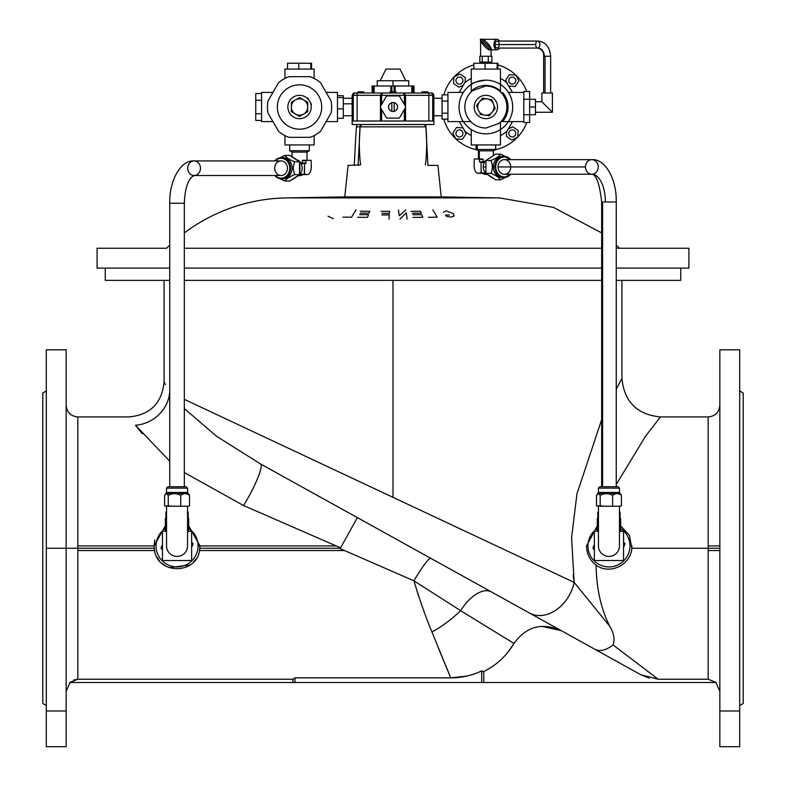 <?xml version="1.0" encoding="UTF-8"?>
<svg xmlns="http://www.w3.org/2000/svg" width="786" height="786" viewBox="0 0 786 786"><rect width="100%" height="100%" fill="white"/><g stroke="black" fill="none" stroke-linecap="round" stroke-linejoin="round"><path stroke-width="1.18" d="M487.281 174.413L485.866 174.413A7.467 6.524 -90 0 1 482.427 173.293A7.467 6.524 90 0 0 485.866 174.413L481.926 173.293M380.532 107.584L381.623 109.47L381.623 121.015L381.623 109.47L386.26 117.507L380.532 107.584A1.169 1.169 0 0 1 380.532 106.424A1.169 1.169 0 0 0 380.532 107.584L386.26 117.507A1.169 1.169 0 0 0 387.272 118.097L398.728 118.097A1.169 1.169 0 0 0 399.74 117.507L405.468 107.584A1.169 1.169 0 0 0 405.468 106.424L399.74 96.501A1.169 1.169 0 0 0 398.728 95.912L387.272 95.912A1.169 1.169 0 0 0 386.26 96.501L380.532 106.424L386.26 96.501L381.623 104.538L381.623 95.332L381.623 104.538L380.532 106.424M425.806 124.512L425.806 126.851L425.806 124.512L425.049 124.512L433.852 124.512L433.852 121.015L432.153 121.015L432.693 121.015L432.693 95.332L428.891 95.332L428.891 121.015L428.891 95.332L405.547 95.332L405.547 106.591L405.547 95.332L432.693 95.332L431.524 92.994L428.891 92.994L431.524 92.994L433.852 95.332L433.852 121.015L433.852 95.332L432.693 95.332L432.693 121.015L433.852 121.015M331.053 100.952A32.098 32.098 0 0 1 331.633 107.004A32.098 32.098 0 0 0 331.053 100.952L320.541 82.727A32.098 32.098 0 0 0 310.057 76.674L289.012 76.674A32.098 32.098 0 0 0 278.529 82.727L268.006 100.952A32.098 32.098 0 0 0 268.006 113.056L278.529 131.282A32.098 32.098 0 0 0 289.012 137.334L310.057 137.334A32.098 32.098 0 0 0 320.541 131.282L331.053 113.056A32.098 32.098 0 0 0 331.633 107.004A32.098 32.098 0 0 1 331.053 113.056L320.541 131.282A32.098 32.098 0 0 1 310.057 137.334L289.012 137.334A32.098 32.098 0 0 1 278.529 131.282L268.006 113.056A32.098 32.098 0 0 1 268.006 100.952L278.529 82.727A32.098 32.098 0 0 1 289.012 76.674L310.057 76.674A32.098 32.098 0 0 1 320.541 82.727L331.053 100.952M299.505 116.436L307.69 111.75L306.599 111.111A8.174 8.174 0 0 1 291.36 106.984A8.174 8.174 0 0 1 295.467 99.92L299.564 97.572L307.719 102.308L307.699 107.034A8.174 8.174 0 0 1 306.599 111.111L307.69 111.75L307.699 107.034L307.69 111.75L299.505 116.436L291.351 111.7L291.38 102.259L295.467 99.92L291.38 102.259L291.351 111.7L299.505 116.436L300.311 115.974M479.873 114.294L484.53 115.07A8.174 8.174 0 0 1 478.212 109.883L476.552 105.462L479.548 101.816L482.545 98.171L487.202 98.948A8.174 8.174 0 0 1 491.054 100.687L491.849 99.714L487.202 98.948L491.849 99.714L495.17 108.547L489.177 115.837L480.786 114.451M505.663 99.989A21.016 21.016 0 0 1 499.002 123.402L485.984 128.02A21.016 21.016 0 0 1 472.72 90.606L485.748 85.998A21.016 21.016 0 0 1 505.663 99.989A21.016 21.016 0 0 0 485.748 85.998L472.72 90.606A21.016 21.016 0 0 0 485.984 128.02L499.002 123.402A21.016 21.016 0 0 0 505.663 99.989M425.894 126.851L427.918 165.374L425.894 126.851L425.049 126.851L425.894 126.851C427.044 139.879 426.886 152.572 425.432 164.922C426.886 152.572 427.044 139.879 425.894 126.851M619.181 383.597L621.932 378.41C624.222 401.803 637.063 414.644 660.456 416.934L645.571 436.151L616.253 484.461L645.571 436.151L660.456 416.934L708.176 416.934L708.176 545.936L719.848 545.936L708.176 545.936L708.176 416.934C715.27 416.236 719.161 412.345 719.848 405.262M77.824 545.936L77.824 416.934L77.824 548.255L77.824 545.936L154.085 545.936L77.824 545.936M413.917 580.834L418.162 594.747L413.908 580.805L460.635 610.673L413.908 580.805C419.655 599.816 425.668 616.892 431.956 632.023A72.96 37.659 -42.3 0 0 460.635 610.673A35.016 17.891 119 0 1 491.388 591.917L529.479 613.031A35.016 26.243 -61 0 0 574.163 582.397L393 497.341L393 280.356L393 497.341L184.337 399.367L574.163 582.397L571.599 537.801L576.944 493.863L601.663 419.616L576.944 493.863L571.599 537.801L574.163 582.397L609.769 626.304C600.956 608.757 596.397 588.36 596.102 565.124C609.553 575.264 630.903 564.967 631.806 548.255L629.458 535.404L620.626 525.824L629.458 535.404L631.806 548.255L708.176 548.255L708.176 550.564L708.176 548.255L719.848 548.255L631.806 548.255C630.903 564.967 609.553 575.264 596.102 565.124C596.397 588.36 600.956 608.757 609.769 626.304C613.866 633.005 614.976 639.224 613.109 644.972C605.937 650.346 599.846 651.781 594.825 649.256L491.388 591.917A35.016 17.891 -61 0 0 460.635 610.673L513.995 643.439C506.675 655.721 496.595 665.113 483.773 671.608L483.773 682.494L481.72 682.494L483.773 682.494L483.773 671.608L481.72 670.88L481.72 682.494L294.947 682.494L481.72 682.494L481.72 670.88C471.954 675.498 461.628 677.827 450.732 677.856C461.628 677.827 471.954 675.498 481.72 670.88L483.773 671.608C496.595 665.113 506.675 655.721 513.995 643.439L460.635 610.673A72.96 37.659 137.7 0 1 431.956 632.023L450.732 677.856L438.608 648.617L450.732 677.856L294.947 677.856L294.947 682.494L69.738 682.494L292.883 682.494L292.883 679.242L292.883 682.494L294.947 682.494L294.947 677.856L292.883 679.242L77.824 679.242L73.481 680.077L77.824 679.242L69.738 682.494L77.824 679.242L77.824 548.255L46.305 548.255L46.305 710.976L66.152 710.976L66.152 548.255L154.194 548.255L154.085 545.936L165.374 525.824L154.085 545.936L154.557 550.564L77.824 550.564L77.824 679.242L292.883 679.242L294.947 677.856L450.732 677.856L431.956 632.023C425.668 616.892 419.655 599.816 413.908 580.805L344.563 550.564L199.536 550.564C196.166 574.645 157.966 574.694 154.557 550.564L154.194 548.255L77.824 548.255L77.824 550.564L154.557 550.564C157.966 574.694 196.166 574.645 199.536 550.564L344.563 550.564L339.257 548.255L340.603 547.852L336.212 545.936L200.008 545.936L199.89 548.255L339.257 548.255L199.89 548.255L199.536 550.564L199.909 548.058M631.806 548.255L631.924 545.936M708.176 550.564L719.848 550.564L708.176 550.564L708.176 679.242L708.176 550.564M46.305 746.7L46.305 548.255L66.152 548.255L66.152 746.7L66.152 710.976L46.305 710.976L46.305 746.7L66.152 746.7L46.305 746.7M587.948 545.916A21.016 21.016 0 0 0 618.857 564.446A21.016 21.016 0 0 0 620.626 528.447A21.016 21.016 0 0 1 618.857 564.446A21.016 21.016 0 0 1 587.948 545.916A21.016 21.016 0 0 1 597.281 528.447A21.016 21.016 0 0 0 587.948 545.916L586.523 545.916L597.281 525.913L586.523 545.916C586.72 553.973 589.913 560.369 596.102 565.124C589.913 560.369 586.72 553.973 586.523 545.916L587.948 545.916M105.255 268.095L105.255 280.356L169.747 280.356L164.068 280.356L164.068 381.908L165.522 384.629M184.337 280.356L601.663 280.356L184.337 280.356M621.932 378.41L616.253 389.227L621.932 378.41L621.932 280.356L616.253 280.356L680.745 280.356L680.745 268.095M200.008 545.936L199.536 550.564L200.008 545.936L188.719 525.824L200.008 545.916L198.052 545.916A21.016 21.016 0 0 0 188.719 528.447A21.016 21.016 0 0 1 198.052 545.916A21.016 21.016 0 0 1 167.143 564.446A21.016 21.016 0 0 1 165.374 528.447A21.016 21.016 0 0 0 167.143 564.446A21.016 21.016 0 0 0 198.052 545.916L336.212 545.936L243.572 505.545L184.337 472.563L243.572 505.545A35.016 5.531 119 0 0 260.549 463.956L260.883 464.143M529.479 613.031L594.825 649.256C599.846 651.781 605.937 650.346 613.109 644.972L658.147 679.242L708.176 679.242L716.262 682.494L708.176 679.242L658.147 679.242L613.109 644.972C614.976 639.224 613.866 633.005 609.769 626.304L574.163 582.397A35.016 26.243 119 0 1 529.479 613.031L260.549 463.956L561.224 630.627L541.672 626.304M193.523 562.049L195.96 559.033L193.523 562.049M436.672 561.587L430.885 558.384A35.016 4.068 -61 0 0 413.908 580.805A35.016 4.068 119 0 1 430.885 558.384M513.995 643.439L508.07 652.026L513.995 643.439C526.256 626.471 541.996 622.198 561.224 630.627C541.996 622.198 526.256 626.471 513.995 643.439L514.005 643.429M649.177 678.082L640.777 674.722L658.147 679.242L640.777 674.722L594.825 649.256M708.176 548.255L708.176 545.936L708.176 548.255M609.759 626.285L574.988 583.428M135.467 425.236A35.016 32.069 149.2 0 0 169.638 392.469C162.27 378.469 162.27 378.469 169.638 392.469L169.638 392.469C162.27 378.469 162.27 378.469 169.638 392.469A35.016 32.069 -30.8 0 1 135.467 425.236C126.968 414.212 126.968 414.212 135.467 425.236L169.747 461.185L135.467 425.236C126.968 414.212 126.968 414.212 135.467 425.236L142.305 433.784M154.842 539.972L154.115 544.698M573.161 574.792L574.114 582.023M739.695 368.221L739.695 746.7L719.848 746.7L739.695 746.7L739.695 349.809L719.848 349.809L719.848 710.976L739.695 710.976L719.848 710.976L719.848 746.7L719.848 368.221M554.435 626.864L529.636 613.119M184.337 408.602L216.69 436.368L260.549 463.956L216.69 436.368L184.337 408.602M260.549 463.956A35.016 5.531 -61 0 1 243.572 505.545L340.603 547.852L357.365 517.63L340.584 547.891L339.257 548.255L413.908 580.805M66.152 548.255L66.152 349.809L46.305 349.809L46.305 548.255M42.798 664.985L42.798 431.524M42.798 393L46.305 390.976L42.798 393L42.798 703.509L46.305 705.533M719.848 395.653L719.848 412.788M719.848 440.219L719.848 489.973M719.848 517.404L719.848 545.936M739.695 705.533L743.202 703.509L743.202 393L739.695 390.976L743.202 393M154.194 548.255L154.557 550.564L154.194 548.255M190.212 564.908L169.039 567.659M166.318 566.411L162.063 563.474M159.401 560.732L156.954 557.097M597.281 525.913L586.523 545.916M483.773 682.494L716.262 682.494L483.773 682.494M450.732 677.856L466.609 676.098M356.392 126.851L355.527 141.185L356.392 126.851M360.106 126.851L360.951 126.851L360.106 126.851C358.956 139.879 359.114 152.572 360.568 164.922L348.09 165.374L344.779 196.893L441.221 196.893L344.779 196.893L348.09 165.374L360.568 164.922C359.114 152.572 358.956 139.879 360.106 126.851L356.844 126.851L360.106 126.851L358.082 165.374M427.918 165.374L437.91 165.374L441.221 196.893L499.631 197.905L286.369 197.905A175.101 175.101 0 0 0 184.337 232.921A175.101 175.101 0 0 1 286.369 197.905L499.631 197.905L553.403 207.366L601.663 232.921M169.747 245.163A175.101 175.101 0 0 0 166.534 248.248A175.101 175.101 0 0 1 169.747 245.163M166.534 248.248L97.081 248.248L97.081 268.095L169.747 268.095M184.337 248.248L601.663 248.248L184.337 248.248M616.253 248.248L688.919 248.248L616.253 248.248M184.337 268.095L601.663 268.095M616.253 268.095L688.919 268.095L688.919 248.248L688.919 268.095M380.453 95.283A2.338 2.338 0 0 0 380.453 95.332L380.453 106.591L380.453 95.332L353.307 95.332L353.307 121.015L353.847 121.015L352.148 121.015L352.148 124.512L425.049 124.512L425.049 126.851L360.951 126.851L425.049 126.851L425.049 124.512L352.148 124.512L352.148 95.332L354.476 92.994L428.891 92.994L428.891 95.332L428.891 92.994L403.218 92.994L405.547 95.332A2.338 2.338 0 0 0 405.547 95.283M344.779 196.893L286.369 197.905L344.779 196.893M449.435 215.01L445.554 215.099L446.468 216.307L451.036 217.064L453.827 216.229L453.306 213.635L446.075 210.815L443.432 212.23M453.827 216.229L454.121 215.413M428.458 217.309L437.144 217.172L432.88 209.823M412.424 213.222L421.276 213.124L420.539 211.218L411.019 211.326M412.896 217.417L422.74 217.3L421.836 214.666L412.984 214.755M398.443 209.931L399.278 215.786L405.723 209.921M407.119 219.107L406.303 212.819L399.966 219.127M382.006 213.389L389.443 213.379L389.62 211.336L381.014 211.355M388.991 219.147L389.316 214.932L381.878 214.942M360.224 213.124L369.066 213.153L369.842 211.238L360.322 211.218M357.699 217.309L367.543 217.329L368.487 214.686L359.634 214.657M342.873 217.142L351.558 217.191L355.979 209.823M333.254 218.655L328.037 216.229M591.858 159.646C605.151 158.585 616.755 179.1 616.253 201.963L602.587 201.963L602.587 486.74L602.587 201.963L616.253 201.963L616.253 486.74L617.698 486.74L601.663 486.74L601.663 201.963C599.571 183.659 596.309 174.423 591.858 174.237A7.3 6.367 -90 0 1 585.491 166.946A7.3 6.367 -90 0 1 591.858 159.646A7.3 6.367 -90 0 1 598.225 166.946A7.3 6.367 -90 0 1 591.858 174.237L504.386 174.237A7.3 6.367 90 0 1 498.019 166.946L585.491 166.946L498.019 166.946A7.3 6.367 -90 0 1 507.569 160.629A7.3 6.367 -90 0 1 507.569 173.264A7.3 6.367 -90 0 1 498.019 166.946A7.3 6.367 90 0 1 504.386 159.646L591.858 159.646A7.3 6.367 90 0 0 585.491 166.946A7.3 6.367 90 0 0 591.858 174.237A27.726 13.539 -90 0 1 605.397 201.963M187.707 168.224A7.3 6.376 -90 0 0 194.073 175.524A7.3 6.376 90 0 1 187.707 168.224A7.3 6.376 90 0 1 194.073 160.934A7.3 6.376 90 0 1 200.45 168.224A7.3 6.376 90 0 1 194.073 175.524L191.44 177.272C187.156 182.175 184.789 190.831 184.337 203.25L169.747 203.25L184.337 203.25L184.337 486.74M281.083 175.524A7.3 6.376 -90 0 0 287.45 168.224A7.3 6.376 -90 0 0 281.083 160.934L194.073 160.934A7.3 6.376 -90 0 1 200.45 168.224A7.3 6.376 -90 0 1 194.073 175.524L281.083 175.524M493.333 155.441L493.333 150.833L479.342 150.833L493.333 150.833L495.75 149.438L495.612 144.938L471.266 144.938L476.11 144.938L475.972 149.438L495.75 149.438L477.23 149.438L477.348 144.938L477.23 149.438L475.972 149.438L479.342 150.833L478.389 150.833L478.389 159.008M517.758 136.99A43.77 43.77 0 0 0 526.797 122.508A43.77 43.77 0 0 1 517.758 136.99M526.797 91.5A43.77 43.77 0 0 0 516.078 75.328A43.77 43.77 0 0 1 526.797 91.5M515.842 75.112A43.77 43.77 0 0 0 497.892 64.914A43.77 43.77 0 0 1 515.842 75.112M473.84 64.914A43.77 43.77 0 0 0 454.19 76.792A43.77 43.77 0 0 1 473.84 64.914M453.964 77.018A43.77 43.77 0 0 0 443.805 94.87A43.77 43.77 0 0 1 453.964 77.018M443.805 119.138A43.77 43.77 0 0 0 455.644 138.68A43.77 43.77 0 0 1 443.805 119.138M455.88 138.896A43.77 43.77 0 0 0 476.571 149.782A43.77 43.77 0 0 1 455.88 138.896M495.151 149.782A43.77 43.77 0 0 0 517.532 137.226A43.77 43.77 0 0 1 495.151 149.782M447.922 119.138L442.086 119.138L442.086 113.213L442.086 119.138L447.922 119.138L447.922 92.414L447.922 94.87L442.086 94.87L442.086 101.08L442.086 94.87L447.922 94.87M523.8 92.522L523.8 98.24L523.8 91.5L529.636 91.5L529.636 122.508L529.636 91.5L523.8 91.5L523.8 92.522M523.8 101.286L523.8 112.722L523.8 98.24L523.8 99.252L529.636 99.252L523.8 99.252L523.8 101.286M523.8 115.768L523.8 121.486L523.8 112.722L523.8 114.756L529.636 114.756L523.8 114.756L523.8 115.768M500.456 84.466A26.852 26.852 0 0 1 508.395 92.414A26.852 26.852 0 0 0 500.456 84.466L500.456 91.883L500.456 84.466A26.852 26.852 0 0 0 471.266 84.466C472.091 82.943 476.955 81.498 485.866 80.152A26.852 26.852 0 0 1 499.307 83.768M472.406 130.24A26.852 26.852 0 0 1 471.266 129.543L471.266 144.938L471.266 129.543A26.852 26.852 0 0 1 463.327 121.594A26.852 26.852 0 0 0 508.395 121.594A26.852 26.852 0 0 1 500.456 129.543L499.719 130.004M463.327 121.594L470.745 121.594L463.327 121.594A26.852 26.852 0 0 1 463.327 92.414L447.922 92.414L463.327 92.414A26.852 26.852 0 0 1 471.266 84.466A26.852 26.852 0 0 0 463.327 121.594L462.866 120.857M508.395 121.594A26.852 26.852 0 0 0 508.395 92.414L523.8 92.414L508.395 92.414A26.852 26.852 0 0 1 508.395 121.594L500.977 121.594L508.395 121.594M500.456 122.125L500.456 144.938L471.266 144.938M471.266 91.883L471.266 84.466L471.266 91.883M447.922 92.414L447.922 121.594L470.745 121.594M500.456 91.883L500.456 69.07L471.266 69.07L471.266 84.466L471.266 69.07M459.25 121.594L465.184 131.557A32.098 32.098 0 0 0 471.266 135.595A32.098 32.098 0 0 1 465.184 131.557L459.25 121.594M500.456 135.595A32.098 32.098 0 0 0 507.186 131.007L512.452 121.594L507.186 131.007A32.098 32.098 0 0 1 500.456 135.595M512.472 92.414L506.548 82.451A32.098 32.098 0 0 0 500.456 78.413A32.098 32.098 0 0 1 506.548 82.451L512.472 92.414M471.266 78.413A32.098 32.098 0 0 0 464.536 83.011L459.27 92.414L464.536 83.011A32.098 32.098 0 0 1 471.266 78.413M500.456 129.543A26.852 26.852 0 0 1 499.316 130.24M485.846 133.856A26.852 26.852 0 0 1 482.968 133.699M471.266 84.466A26.852 26.852 0 0 1 485.866 80.152M523.8 122.508L523.8 121.486L523.8 122.508L529.636 122.508L523.8 122.508M502.568 92.414A22.175 22.175 0 0 1 502.568 121.594M460.891 136.607A3.498 3.498 0 0 0 461.49 130.574A3.498 3.498 0 0 0 455.968 133.07A3.498 3.498 0 0 0 460.891 136.607A3.498 3.498 0 0 1 455.968 133.07A3.498 3.498 0 0 1 461.49 130.574A3.498 3.498 0 0 1 460.891 136.607M463.033 127.941L456.558 127.479L452.864 132.952L455.752 138.886L462.335 139.358L466.039 133.885L463.661 129.012L466.039 133.885L462.335 139.358L455.752 138.886L452.864 132.952L456.558 127.479L463.033 127.941M510.831 77.401A3.498 3.498 0 0 0 510.232 83.434A3.498 3.498 0 0 0 515.763 80.938A3.498 3.498 0 0 0 510.831 77.401A3.498 3.498 0 0 1 515.763 80.938A3.498 3.498 0 0 1 510.232 83.434A3.498 3.498 0 0 1 510.831 77.401M508.699 86.067L515.164 86.529L518.868 81.056L515.98 75.122L509.387 74.65L505.683 80.123L508.061 84.996L505.683 80.123L509.387 74.65L515.98 75.122L518.868 81.056L515.164 86.529L508.699 86.067M456.253 82.029A3.498 3.498 0 0 0 462.296 82.638A3.498 3.498 0 0 0 459.8 77.107A3.498 3.498 0 0 0 456.253 82.029A3.498 3.498 0 0 1 459.8 77.107A3.498 3.498 0 0 1 462.296 82.638A3.498 3.498 0 0 1 456.253 82.029A3.498 3.498 0 0 1 459.8 77.107A3.498 3.498 0 0 1 462.296 82.638A3.498 3.498 0 0 1 456.253 82.029M465.047 82.569L465.391 77.706L459.918 74.002L453.974 76.89L453.512 83.483L458.975 87.177L463.406 85.026L458.975 87.177L453.512 83.483L453.974 76.89L459.918 74.002L465.391 77.706L465.047 82.569M471.266 91.088A21.595 21.595 0 0 1 500.456 91.088M535.688 44.556A3.498 2.093 -90 0 1 537.771 41.049A3.498 2.093 -90 0 1 539.864 44.556A3.498 2.093 -90 0 1 537.771 48.054A3.498 2.093 -90 0 1 535.688 44.556L495.023 44.556A3.498 2.093 90 0 0 497.106 48.054L537.771 48.054A3.498 2.093 90 0 0 539.864 44.556A3.498 2.093 90 0 0 537.771 41.049A3.498 2.093 90 0 0 535.688 44.556A3.498 2.093 90 0 0 537.771 48.054C541.819 49.105 543.774 51.837 543.647 56.228L550.652 56.228L545.062 56.228L545.062 92.994L545.062 56.228L543.647 56.228L543.647 92.994L550.652 92.994L550.652 56.228C549.669 46.767 545.376 41.707 537.771 41.049L497.106 41.049A3.498 2.093 90 0 0 495.023 44.556L535.688 44.556M544.334 56.228A8.174 6.563 -90 0 0 537.771 48.054M529.636 99.301L535.472 99.301L529.636 99.301M535.472 107.004L535.472 99.301L535.472 107.004L529.636 107.004L535.472 107.004L535.472 114.707L535.472 107.004M529.636 114.707L535.472 114.707L529.636 114.707M541.898 101.748L552.401 112.26L541.898 101.748L541.898 92.994L541.898 101.748L535.472 101.748M552.401 112.26L535.472 112.26L552.401 112.26L552.401 92.994L541.898 92.994M485.257 56.228L491.889 56.228L488.273 56.228L488.273 62.065L491.889 62.065L491.889 56.228L491.889 62.065L488.273 62.065L488.273 56.228L479.833 56.228L482.24 56.228L482.24 62.065L482.24 56.228L485.257 56.228M479.833 62.065L479.833 56.228L479.833 62.065L488.273 62.065L479.833 62.065M490.081 49.803C495.298 51.67 483.862 37.433 481.641 39.3C476.424 37.433 487.86 51.67 490.081 49.803L497.106 49.803A5.256 3.134 -90 0 1 493.972 44.556A5.256 3.134 -90 0 1 497.106 39.3A5.256 3.134 -90 0 1 499.444 41.049A5.256 3.134 90 0 0 494.247 42.405A5.256 3.134 90 0 0 497.106 49.803L490.081 49.803L480.61 40.332L481.641 39.3L491.112 48.771L490.081 49.803M499.444 48.054A5.256 3.134 -90 0 1 497.106 49.803A5.256 3.134 90 0 0 499.444 48.054M495.023 44.556A3.498 2.093 -90 0 1 498.147 41.52A3.498 2.093 -90 0 1 498.147 47.582A3.498 2.093 -90 0 1 495.023 44.556M496.87 103.104A11.672 11.672 0 0 0 476.984 99.429A11.672 11.672 0 0 0 483.734 118.48A11.672 11.672 0 0 0 496.87 103.104A11.672 11.672 0 0 1 483.734 118.48A11.672 11.672 0 0 1 476.984 99.429A11.672 11.672 0 0 1 496.87 103.104M494.512 106.798L493.51 104.135A8.174 8.174 0 0 1 492.174 112.192L495.17 108.547L494.846 107.682M479.548 101.816L476.552 105.462L478.212 109.883A8.174 8.174 0 0 1 487.202 98.948L482.545 98.171L479.548 101.816A8.174 8.174 0 0 0 484.53 115.07L489.177 115.837L492.174 112.192A8.174 8.174 0 0 1 484.53 115.07A8.174 8.174 0 0 0 493.51 104.135L491.849 99.714L491.054 100.687A8.174 8.174 0 0 1 493.51 104.135A8.174 8.174 0 0 0 479.548 101.816M495.17 108.547L493.51 104.135L495.17 108.547M487.34 115.532L484.53 115.07M442.086 113.213L442.086 101.08L447.922 101.08L442.086 101.08L442.086 113.213L447.922 113.213L442.086 113.213L442.086 106.886M497.892 63.234L497.892 69.07L497.892 63.234L497.145 63.234L497.145 69.07L497.145 63.234L485.119 63.234L485.119 69.07L485.119 63.234L473.84 63.234L473.84 69.07L473.84 63.234L497.892 63.234M506.685 131.439L506.331 136.302L511.804 140.006L517.748 137.118L518.22 130.535L512.747 126.831L508.316 128.983L512.747 126.831L518.22 130.535L517.748 137.118L511.804 140.006L506.331 136.302L506.685 131.439M515.469 131.979A3.498 3.498 0 0 0 509.436 131.37A3.498 3.498 0 0 0 511.932 136.902A3.498 3.498 0 0 0 515.469 131.979A3.498 3.498 0 0 1 511.932 136.902A3.498 3.498 0 0 1 509.436 131.37A3.498 3.498 0 0 1 515.469 131.979M307.69 111.75L307.719 102.308L299.564 97.572L295.467 99.92A8.174 8.174 0 0 1 307.699 107.034L307.719 102.308L307.699 107.034A8.174 8.174 0 0 0 295.467 99.92A8.174 8.174 0 0 0 291.36 106.984L291.351 111.7L291.36 106.984A8.174 8.174 0 0 0 303.593 114.098L307.69 111.75L307.699 107.034A8.174 8.174 0 0 1 303.593 114.098M291.36 106.984L291.38 102.259M307.709 106.071L307.699 107.034M261.591 120.484L255.755 120.484L255.755 113.744L261.591 113.744L255.755 113.744L255.755 100.264L261.591 100.264L255.755 100.264L255.755 93.524L255.755 120.484L261.591 120.484L261.591 121.594L261.591 93.524L255.755 93.524L261.591 93.524M287.509 69.07L287.509 63.234L298.788 63.234L298.788 69.07L298.788 63.234L310.814 63.234L310.814 69.07L310.814 63.234L311.561 63.234L287.509 63.234L287.509 69.07L314.125 69.07L311.561 69.07L311.561 63.234L311.561 69.07M337.469 118.814L337.469 118.313L343.305 118.313L343.305 108.861L343.305 118.313L337.469 118.313M337.469 95.696L343.305 95.696L343.305 97.552L343.305 95.696L337.469 95.696L337.469 121.594L337.469 92.414L326.131 92.414M314.125 69.07L314.125 78.413L314.125 69.07L284.945 69.07L284.945 78.413M314.125 135.595L314.125 144.938L314.125 135.595M284.945 135.595L284.945 144.938L314.125 144.938M272.939 121.594L261.591 121.594L272.939 121.594M272.939 92.414L261.591 92.414L261.591 121.594M337.469 121.594L326.131 121.594L337.469 121.594M311.511 104.4L307.768 97.936L311.511 104.4M311.187 107.623A11.672 11.672 0 0 0 294.239 96.599A11.672 11.672 0 0 0 293.168 116.79A11.672 11.672 0 0 0 311.187 107.623A11.672 11.672 0 0 1 293.168 116.79A11.672 11.672 0 0 1 294.239 96.599A11.672 11.672 0 0 1 311.187 107.623A11.672 11.672 0 0 1 293.168 116.79A11.672 11.672 0 0 1 294.239 96.599A11.672 11.672 0 0 1 311.187 107.623M321.68 108.173A22.175 22.175 0 0 1 287.45 125.603A22.175 22.175 0 0 1 289.474 87.236A22.175 22.175 0 0 1 321.68 108.173A22.175 22.175 0 0 0 289.474 87.236A22.175 22.175 0 0 0 287.45 125.603A22.175 22.175 0 0 0 321.68 108.173M343.305 97.552L343.305 108.861L343.305 97.552L337.469 97.552L343.305 97.552M337.469 108.861L343.305 108.861L337.469 108.861M352.148 103.84L343.305 103.84L352.148 103.84M381.623 121.015L404.377 121.015L404.377 109.47L404.377 121.015L380.453 121.015L380.453 107.417L380.453 121.015L353.847 121.015L381.623 121.015M403.257 92.994A2.338 2.338 0 0 0 403.218 92.994L354.476 92.994L353.307 95.332L357.109 95.332L357.109 121.015L357.109 95.332L380.453 95.332L382.782 92.994L381.623 95.332L404.377 95.332L380.453 95.332L381.623 95.332L382.782 92.994A2.338 2.338 0 0 0 382.743 92.994M405.547 121.015L432.153 121.015L405.547 121.015L405.547 107.417L405.547 121.015M404.377 104.538L404.377 95.332L403.218 92.994L404.377 95.332L404.377 104.538L399.74 96.501L404.377 104.538M357.109 92.994L357.109 95.332L357.109 92.994L353.582 93.17L352.148 95.332L352.148 121.015L353.307 121.015L353.307 95.332L352.148 95.332L353.307 95.332L354.476 92.994M405.547 95.332L404.377 95.332L405.547 95.332L404.869 93.681L403.218 92.994M382.782 92.994L381.131 93.681L380.453 95.332M433.852 95.332L433.174 93.681L431.524 92.994L432.693 95.332L433.852 95.332M357.984 92.994L357.984 91.834L357.984 92.994M363.82 92.994L363.82 91.834L357.984 91.834L363.82 91.834L363.82 92.994M422.18 92.994L422.18 91.834L422.18 92.994M426.975 91.834L422.18 91.834L426.975 91.834L426.975 92.994L426.975 91.834L428.016 91.834L426.975 91.834M428.016 92.994L428.016 91.834L428.016 92.994M422.033 92.994L422.033 91.834L422.033 92.994M428.016 91.834L428.174 92.994L428.016 91.834M396.065 92.994L396.065 91.834L395.142 91.834L395.142 92.994L395.142 91.834L394.425 91.834L394.425 92.994L394.425 91.834L396.065 91.834L396.065 92.994M389.935 92.994L389.935 91.834L389.935 92.994M391.595 92.994L391.595 91.834L389.935 91.834L391.595 91.834L391.595 92.994M392.931 92.994L392.931 91.834L391.595 91.834L392.931 91.834L392.931 92.994M393.609 92.994L393.609 91.834L392.931 91.834L393.609 91.834L393.609 92.994M394.356 92.994L394.356 91.834L393.609 91.834L394.356 91.834L394.356 92.994M360.951 124.512L360.951 126.851L360.951 124.512M356.844 124.512L356.844 126.851L356.844 124.512M371.984 85.988L414.016 85.988L414.016 92.994L414.016 85.988L412.64 85.988L412.64 92.994L412.64 85.988L395.171 85.988L395.171 91.834L395.171 85.988L391.89 85.988L391.89 91.834L391.89 85.988L374.156 85.988L374.156 92.994L374.156 85.988L372.25 85.988L372.25 92.994L371.984 85.988M413.75 92.994L413.75 85.988L413.75 92.994M394.11 91.834L394.11 85.988L394.11 91.834M373.36 92.994L373.36 85.988L373.36 92.994M390.829 91.834L390.829 85.988L390.829 91.834M411.844 92.994L411.844 85.988L411.844 92.994M405.468 107.584L399.74 117.507L405.468 107.584A1.169 1.169 0 0 0 405.468 106.424M398.728 118.097L387.272 118.097L398.728 118.097A1.169 1.169 0 0 0 399.74 117.507M387.272 95.912L398.728 95.912L387.272 95.912A1.169 1.169 0 0 0 386.26 96.501M387.272 118.097A1.169 1.169 0 0 1 386.26 117.507M398.728 95.912A1.169 1.169 0 0 1 399.74 96.501M393 102.514A4.49 4.49 0 0 1 394.169 111.347A4.49 4.49 0 0 1 388.51 107.004A4.49 4.49 0 0 1 393 102.514A4.49 4.49 0 0 0 391.831 102.661L391.831 111.347A4.49 4.49 0 0 0 394.169 111.347L394.169 102.661A4.49 4.49 0 0 0 393 102.514M394.169 102.661L394.169 111.347A4.49 4.49 0 0 0 394.169 102.661M391.831 111.347L391.831 102.661A4.49 4.49 0 0 0 391.831 111.347M377.241 80.742L408.759 80.742L377.241 80.742L377.241 85.988L377.241 80.742M405.841 80.742L400.005 69.07L385.995 69.07L380.159 80.742M391.831 69.07L394.169 69.07M393 85.988L393 80.742L393 85.988M408.759 85.988L408.759 80.742L408.759 85.988M292.058 156.699L292.058 152.111L307.002 152.111L292.058 152.111L289.641 150.716L309.429 150.716L289.641 150.716L289.818 144.938M298.159 175.7L299.535 175.7A7.467 6.524 -90 0 0 302.974 174.571A7.467 6.524 90 0 1 299.535 175.7L303.465 174.571M299.387 174.394L299.613 174.178A7.467 6.524 -90 0 0 300.969 163.861L304.536 163.459L304.339 174.178L307.434 174.571A7.939 3.861 90 0 0 311.295 166.642L311.099 160.285L306.078 160.285L305.695 163.459L304.536 163.459L305.695 163.459L306.078 160.285L311.099 160.285L311.295 166.642A7.939 3.861 -90 0 1 307.434 174.571L299.525 174.571L304.536 174.571L304.536 163.459L300.969 163.861A7.467 6.524 90 0 1 299.613 174.178L304.339 174.178L299.613 174.178M302.05 163.459L299.122 161.513L302.099 163.35L302.404 160.383L306.078 160.285L302.404 160.383L305.882 160.688L302.246 160.688L302.246 163.066L305.882 163.066L302.05 163.459M295.153 177.833L289.828 181.026L284.837 181.026L279.836 178.619L284.837 181.026L289.828 181.026L299.515 174.63L295.153 177.833M299.997 168.224L299.515 174.63L294.524 174.63C289.464 176.752 286.232 178.894 284.837 181.026C286.232 178.894 289.464 176.752 294.524 174.63L299.515 174.63L299.515 161.818L299.997 168.224M295.153 158.625L299.515 161.818L294.524 161.818L293.08 168.224L294.524 174.63L293.08 168.224L294.524 161.818L299.515 161.818L289.828 155.422L295.153 158.625M284.837 155.422C286.212 157.544 289.445 159.686 294.524 161.818C289.445 159.686 286.212 157.544 284.837 155.422L289.828 155.422L284.837 155.422L279.836 157.839L284.837 155.422M275.169 175.524A9.953 8.695 -90 0 0 287.303 175.17A9.953 8.695 -90 0 0 287.303 161.277A9.953 8.695 -90 0 0 275.169 160.934A9.953 8.695 90 0 1 287.303 161.277A9.953 8.695 90 0 1 287.303 175.17A9.953 8.695 90 0 1 275.169 175.524M274.707 168.224A7.3 6.376 90 0 1 284.267 161.906A7.3 6.376 90 0 1 284.267 174.541A7.3 6.376 90 0 1 274.707 168.224M274.727 175.524A10.532 9.206 -90 0 0 281.368 178.756A10.532 9.206 -90 0 0 290.565 168.224A10.532 9.206 -90 0 0 281.368 157.691A10.532 9.206 -90 0 0 274.727 160.934M281.368 178.756L282.921 178.756A10.532 9.206 -90 0 0 292.127 168.224A10.532 9.206 -90 0 0 282.921 157.691L281.368 157.691A10.532 9.206 90 0 1 290.565 168.224A10.532 9.206 90 0 1 281.368 178.756L276.367 177.105L274.668 175.524M282.145 157.731A10.532 9.206 90 0 1 292.127 168.224A10.532 9.206 90 0 1 282.145 178.727M292.127 168.224L293.08 168.224L292.127 168.224M306.059 152.111L308.181 150.716L306.059 152.111M306.373 160.285L302.708 160.285M302.197 174.571L307.434 174.571M297.53 160.285L299.034 160.442M483.302 162.063L486.357 160.197L483.302 162.063M477.976 173.293L481.081 172.9L481.081 162.574L479.529 161.788L479.332 159.008L474.292 159.008L474.105 165.355A7.939 3.871 -90 0 0 477.976 173.293A7.939 3.871 90 0 1 474.105 165.355L474.292 159.008L482.702 159.008L479.332 159.008L483.164 159.401L479.529 159.401L479.529 161.788L483.164 161.818L482.987 159.096L483.164 161.788L479.529 161.788L484.52 162.181L480.885 162.181L484.451 162.574L481.081 162.574L481.081 172.9L485.797 172.9A7.467 6.524 -90 0 1 483.213 166.946A7.467 6.524 -90 0 1 484.451 162.574L484.451 162.574A7.467 6.524 90 0 0 483.213 166.946L485.443 166.946L483.213 166.946A7.467 6.524 90 0 0 485.797 172.9L477.976 173.293L483.203 173.293M479.342 150.833L479.342 159.008L479.342 150.833M490.287 176.545L485.925 173.342L485.925 160.541L495.602 154.144L500.613 154.144L505.614 156.552L500.613 154.144L495.602 154.144L485.925 160.541L490.936 160.541C496.005 158.418 499.228 156.276 500.613 154.144C499.228 156.276 496.005 158.418 490.936 160.541L485.925 160.541L485.925 173.342L495.602 179.748L490.287 176.545M500.613 179.748C499.248 177.626 496.025 175.484 490.936 173.342L485.925 173.342L490.936 173.342C492.783 169.078 492.783 164.805 490.936 160.541C492.783 164.805 492.783 169.078 490.936 173.342C496.025 175.484 499.248 177.626 500.613 179.748L495.602 179.748L500.613 179.748L505.614 177.341L500.613 179.748M495.701 166.946A9.953 8.685 90 0 0 500.908 176.064A9.953 8.685 90 0 0 510.291 174.237A9.953 8.685 -90 0 1 500.908 176.064A9.953 8.685 -90 0 1 495.701 166.946A9.953 8.685 -90 0 1 500.908 157.819A9.953 8.685 -90 0 1 510.291 159.646A9.953 8.685 90 0 0 500.908 157.819A9.953 8.685 90 0 0 495.701 166.946L494.905 166.946A10.532 9.196 90 0 0 504.101 177.479A10.532 9.196 90 0 0 510.733 174.237A10.532 9.196 -90 0 1 504.101 177.479A10.532 9.196 -90 0 1 494.905 166.946L495.701 166.946M510.733 159.646A10.532 9.196 90 0 0 504.101 156.414A10.532 9.196 90 0 0 494.905 166.946A10.532 9.196 -90 0 1 504.101 156.414A10.532 9.196 -90 0 1 510.733 159.646M510.782 159.646L504.101 156.414L502.529 156.414A10.532 9.196 90 0 0 493.333 166.946A10.532 9.196 90 0 0 502.529 177.479L504.101 177.479L510.782 174.237M503.315 177.44A10.532 9.196 -90 0 1 493.333 166.946L494.905 166.946L493.333 166.946A10.532 9.196 -90 0 1 503.315 156.443M185.791 486.74L168.302 486.74L185.791 486.74M188.719 518.485L188.719 531.326L188.719 518.485L187.549 518.485M166.534 518.485L165.374 518.485L166.534 518.485L165.374 518.485L165.374 531.326M191.637 531.326L187.549 531.326L191.637 531.326L191.637 560.516L191.637 531.326M166.534 531.326L162.456 531.326L162.456 560.516L191.637 560.516L162.456 560.516L162.456 531.326L166.534 531.326M187.549 545.916A10.503 10.503 0 0 1 177.047 556.429A10.503 10.503 0 0 1 166.534 545.916L166.534 506.233L187.549 506.233L187.549 545.916L187.549 506.233L166.534 506.233L166.534 545.916A10.503 10.503 0 0 0 177.047 556.429A10.503 10.503 0 0 0 187.549 545.916M187.648 518.298L188.198 518.072L188.198 512.187L187.549 511.932M189.505 505.85L186.901 506.233L189.505 505.85L189.505 495.337C186.557 493.107 183.639 493.107 180.731 495.337C176.545 493.107 172.389 493.107 168.273 495.337L166.426 493.628L164.579 495.337L166.563 493.48L187.992 493.48L166.101 493.48L168.273 495.337C172.389 493.107 176.545 493.107 180.731 495.337C183.639 493.107 186.557 493.107 189.505 495.337L189.505 505.85L187.549 506.312L188.63 506.184M183.344 506.233L177.027 506.233L183.344 506.233M165.463 506.184L168.273 505.85L168.273 495.337L168.273 505.85L171.977 506.233L164.579 505.85L166.426 506.312L164.579 505.85L164.579 495.337L164.579 505.85M165.463 494.119L166.514 492.488L166.514 488.135L187.579 488.135L166.514 488.135L167.909 486.74L186.184 486.74L187.579 488.135L187.579 492.488L166.514 492.488L187.579 492.488L189.505 495.337M165.895 512.187L166.534 511.932L165.895 512.187L165.895 518.072L166.534 518.328L165.895 518.072L165.895 512.187M188.198 518.072L187.549 518.19L188.198 518.072L188.198 512.187M180.731 495.337L180.731 505.85L180.731 495.337M162.456 544.541L161.002 548.029L162.456 549.915L161.002 548.029L162.456 544.541M170.582 560.516L173.51 560.516L170.582 560.516M191.637 547.302L193.081 543.814L191.637 541.927L193.081 543.814L191.637 547.302M620.626 518.485L620.626 531.326L620.626 518.485L619.466 518.485M598.451 518.485L597.281 518.485L598.451 518.485L597.281 518.485L597.281 531.326M623.544 531.326L619.466 531.326L623.544 531.326L623.544 560.516L623.544 531.326M598.451 531.326L594.363 531.326L594.363 560.516L623.544 560.516L594.363 560.516L594.363 531.326L598.451 531.326M619.466 545.916A10.503 10.503 0 0 1 608.953 556.429A10.503 10.503 0 0 1 598.451 545.916L598.451 506.233L619.466 506.233L619.466 545.916L619.466 506.233L598.451 506.233L598.451 545.916A10.503 10.503 0 0 0 608.953 556.429A10.503 10.503 0 0 0 619.466 545.916M619.565 518.298L620.105 518.072L620.105 512.187L619.466 511.932M621.421 505.85L618.808 506.233L621.421 505.85L621.421 495.337C618.474 493.107 615.546 493.107 612.648 495.337C608.452 493.107 604.296 493.107 600.18 495.337L598.333 493.628L596.495 495.337L598.47 493.48L619.899 493.48L598.008 493.48L600.18 495.337C604.296 493.107 608.452 493.107 612.648 495.337C615.546 493.107 618.474 493.107 621.421 495.337L621.421 505.85L619.466 506.312L620.537 506.184M615.251 506.233L608.944 506.233L615.251 506.233M597.37 506.184L600.18 505.85L600.18 495.337L600.18 505.85L603.884 506.233L596.495 505.85L598.333 506.312L596.495 505.85L596.495 495.337L596.495 505.85M597.37 494.119L598.421 492.488L598.421 488.135L619.486 488.135L598.421 488.135L599.816 486.74L618.091 486.74L619.486 488.135L619.486 492.488L598.421 492.488L619.486 492.488L621.421 495.337M597.802 512.187L598.451 511.932L597.802 512.187L597.802 518.072L598.451 518.328L597.802 518.072L597.802 512.187M620.105 518.072L619.466 518.19L620.105 518.072L620.105 512.187M612.648 495.337L612.648 505.85L612.648 495.337M594.363 544.541L592.919 548.029L594.363 549.915L592.919 548.029L594.363 544.541M602.489 560.516L605.426 560.516L602.489 560.516M623.544 547.302L624.998 543.814L623.544 541.927L624.998 543.814L623.544 547.302M164.068 381.908C161.985 403.179 150.313 414.851 129.042 416.934L77.824 416.934C70.73 416.236 66.839 412.345 66.152 405.262M70.101 682.494L66.152 691.248M715.899 682.494L719.848 691.248M616.253 245.163L619.466 248.248M355.596 139.869L354.26 165.374M194.073 160.934C180.78 159.882 169.255 180.387 169.747 203.25L169.747 486.74M523.8 121.594L500.977 121.594M489.943 62.065L489.943 63.42M481.779 62.065L481.779 63.42M481.641 39.3L497.106 39.3M491.112 49.803L491.112 56.228M480.61 40.332L480.61 56.228M433.852 98.25L442.086 98.25M433.852 115.758L442.086 115.758M352.148 98.25L343.305 98.25M352.148 115.758L343.305 115.758M404.869 93.681L404.289 93.259L404.869 93.681M404.112 93.17L403.513 93.013M382.487 93.013L381.888 93.17M381.131 93.681L381.711 93.259L381.131 93.681M354.181 93.013L353.582 93.17M352.826 93.681L353.405 93.259L352.826 93.681M433.174 93.681L432.595 93.259L433.174 93.681M432.418 93.17L431.819 93.013M360.194 126.851L360.194 124.512M356.618 126.851L356.618 124.512M309.242 144.938L309.429 150.716L307.002 152.111L307.002 160.285M281.368 157.691L276.367 159.352L274.668 160.934"/></g></svg>
